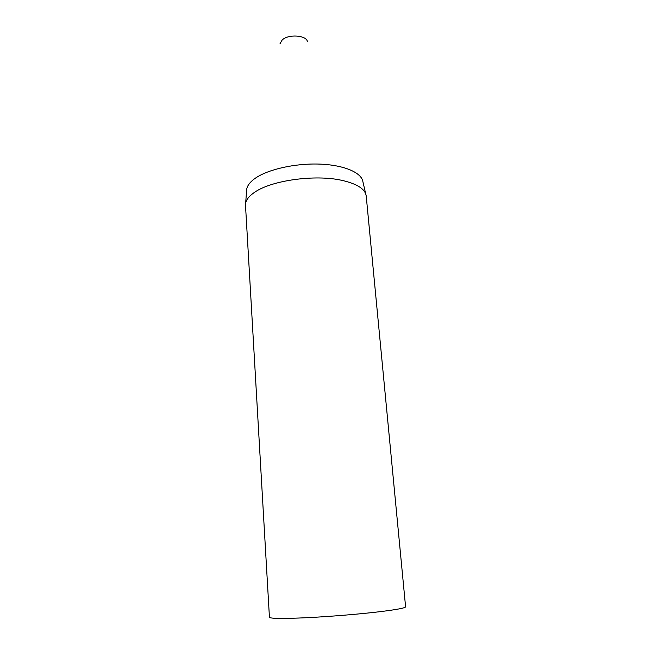 <?xml version="1.0" encoding="UTF-8"?>
<svg xmlns="http://www.w3.org/2000/svg" width="651" height="651" viewBox="0 0 651 651"><rect width="100%" height="100%" fill="white"/><g stroke="black" fill="none" stroke-linecap="round" stroke-linejoin="round"><path stroke-width="0.98" d="M279.963 43.853L282.192 39.955C288.466 33.86 306.645 35.187 307.459 41.729M245.5 205.268L269.433 617.294C270.368 618.662 282.949 618.792 307.182 617.685C330.448 616.53 360.141 614.072 380.2 611.655C396.972 609.588 405.435 607.969 405.589 606.813L366.212 195.984L362.908 181.751C361.687 172.645 344.11 165.004 319.674 164.101C295.277 163.173 267.992 169.317 255.225 178.284C249.471 182.37 246.591 186.503 246.583 190.702L245.5 205.268C245.281 200.947 248.259 196.667 254.427 192.419C271.117 180.417 315.051 174.216 341.93 180.36C357.196 183.867 365.284 189.075 366.212 195.984"/></g></svg>

